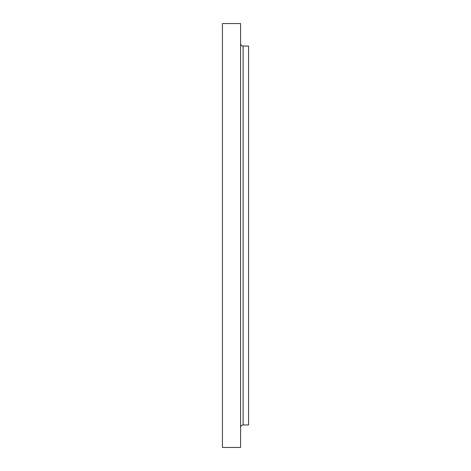 <?xml version="1.0" encoding="UTF-8"?>
<svg xmlns="http://www.w3.org/2000/svg" width="471" height="471" viewBox="0 0 471 471"><rect width="100%" height="100%" fill="white"/><g stroke="black" fill="none" stroke-linecap="round" stroke-linejoin="round"><path stroke-width="0.71" d="M240.581 380.55L240.581 391.442L240.581 380.55M240.581 425.278L240.581 436.164L240.581 425.278M240.581 30.462L240.581 41.348L240.581 30.462M240.581 64.586L240.581 75.472L240.581 64.586M240.581 96.726L240.581 107.618L240.581 96.726M240.581 115.842L240.581 126.728L240.581 115.842M240.581 43.509A2.543 2.543 0 0 0 243.124 46.052L248.564 46.052L248.564 424.948L243.124 424.948L248.564 424.948L248.564 46.052L243.124 46.052L243.124 424.948A2.543 2.543 0 0 0 240.581 427.491M222.436 447.45L240.581 447.45L240.581 23.55L222.436 23.55L222.436 447.45L222.436 23.55L240.581 23.55L240.581 447.45L222.436 447.45M243.124 46.052L243.124 424.948"/></g></svg>
